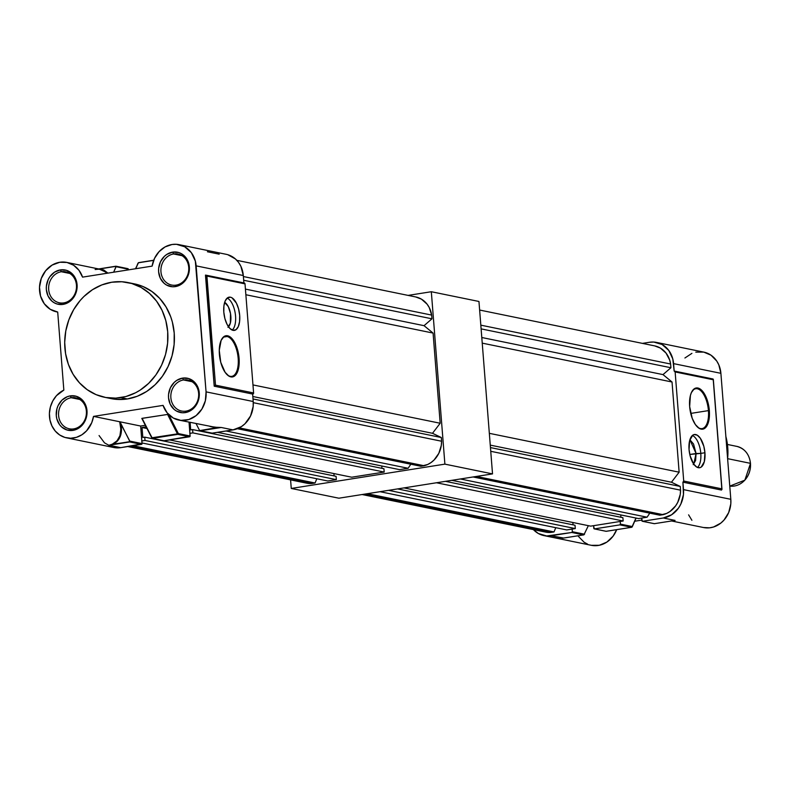 <?xml version="1.0" encoding="UTF-8"?>
<svg xmlns="http://www.w3.org/2000/svg" width="790" height="790" viewBox="0 0 790 790"><rect width="100%" height="100%" fill="white"/><g stroke="black" fill="none" stroke-linecap="round" stroke-linejoin="round"><path stroke-width="1.19" d="M492.526 473.891L478.957 301.474L431.32 291.727L408.094 295.401L431.32 291.727L478.957 301.474L492.526 473.891L338.89 498.204L492.526 473.891L444.889 464.135L431.32 291.727L444.889 464.135L492.526 473.891M291.263 488.447L444.889 464.135L291.263 488.447L338.89 498.204L291.263 488.447L290.592 479.885L291.263 488.447M415.708 296.961L421.435 299.153L427.074 304.15L429.187 307.438L431.666 315.091L431.962 318.814L424.042 325.678L433.078 333.074L440.178 423.252L432.505 433.295L441.304 437.512L441.59 441.235L441.304 445.402L438.815 453.351L434.095 459.978L431.063 462.535L427.716 464.481L420.833 466.268L237.375 428.703L420.833 466.268L424.141 465.745A23.759 20.816 -78.4 0 0 441.59 441.235L253.284 402.673L441.59 441.235L441.304 437.512L432.505 433.295L252.82 396.501L432.505 433.295L440.178 423.252L252.968 384.918L440.178 423.252L433.078 333.074L245.868 294.739L433.078 333.074L424.042 325.678L245.423 289.101L424.042 325.678L431.962 318.814L243.675 280.262L431.962 318.814L431.666 315.091A23.759 20.816 -78.4 0 0 415.777 296.971L236.832 260.335M410.82 464.214L408.124 468.273L399.562 469.635L217.477 432.347L399.562 469.635L408.124 468.273L226.049 430.994L408.124 468.273L410.82 464.214M381.777 465.991L381.955 468.342L381.777 465.991M383.93 468.747L384.197 472.065L351.698 477.209L169.623 439.921L351.698 477.209L384.197 472.065L192.869 432.89L189.916 433.354L192.869 432.89L384.197 472.065L383.93 468.747L192.612 429.572L192.869 432.89L192.612 429.572L190.686 429.879L192.612 429.572L383.93 468.747M333.913 473.566L334.101 475.916L333.913 473.566M336.076 476.321L336.333 479.639L327.761 480.992L142.003 442.953L327.761 480.992L336.333 479.639L145.014 440.465L141.844 440.958L145.014 440.465L336.333 479.639L336.076 476.321L144.748 437.147L145.014 440.465L144.748 437.147L142.832 437.453L144.748 437.147L336.076 476.321M127.783 446.548L306.806 483.204A23.759 20.816 -78.4 0 0 311.744 483.529L315.062 483.006L132.987 445.718L315.062 483.006L316.82 478.75L315.062 483.006L308.07 483.411L304.496 482.572M190.104 422.393L190.686 429.879L190.104 422.393M146.091 426.867L142.042 427.499L142.832 437.453L142.042 427.499L146.92 428.496L142.042 427.499L146.091 426.867M243.379 276.54L431.666 315.091L243.379 276.54M253.017 398.96L441.304 437.512L253.017 398.96M239.222 427.874L424.141 465.745L239.222 427.874M311.744 483.529L129.669 446.241L311.744 483.529M238.175 358.374A20.185 9.233 81 0 0 227.076 336.53A20.185 9.233 81 0 0 221.417 339.759A20.185 9.233 -99 0 1 225.486 336.481A20.185 9.233 -99 0 1 227.076 336.53L223.995 337.014L227.076 336.53A20.185 9.233 -99 0 1 238.175 358.374A20.185 9.233 -99 0 1 231.796 376.356A20.185 9.233 -99 0 1 230.206 376.317A20.185 9.233 -99 0 1 226.918 374.5A20.185 9.233 81 0 0 230.206 376.317A20.185 9.233 81 0 0 238.175 358.374L239.084 358.344L238.175 358.374M219.393 354.315A20.856 9.549 -99 0 1 221.585 339.433A20.856 9.549 -99 0 1 231.865 338.485A20.856 9.549 -99 0 1 239.084 358.344L238.323 369.424L236.052 374.539L234.502 376.089L230.858 376.889L228.903 376.099L225.111 372.297L220.756 362.334L219.264 350.345L221.131 340.372L223.975 336.57L227.619 335.77L231.51 338.11L233.356 340.352L236.526 346.583L239.084 358.344A20.856 9.549 -99 0 1 227.174 374.756A20.856 9.549 -99 0 1 219.393 354.315M230.443 297.198L227.866 297.603L230.443 297.198L232.013 297.83L236.437 303.202L238.58 308.929L239.686 315.398L239.577 321.619L238.284 326.645L235.983 329.716L233.05 330.348A16.817 7.703 -99 0 1 223.945 313.561A16.817 7.703 -99 0 1 229.12 297.159A16.817 7.703 -99 0 1 230.443 297.198A16.817 7.703 -99 0 1 239.548 313.986A16.817 7.703 -99 0 1 234.373 330.388A16.817 7.703 -99 0 1 233.05 330.348L229.91 328.472L227.056 324.344L224.913 318.617L223.807 312.149L223.906 305.928L225.209 300.901L227.5 297.84L230.443 297.198M73.717 428.891A15.81 13.855 -78.4 0 0 86.377 411.106A15.81 13.855 -78.4 0 0 71.258 397.726L70.28 395.889A17.498 15.326 101.6 0 1 86.999 410.701A17.498 15.326 101.6 0 1 72.996 430.372L73.717 428.891A15.81 13.855 101.6 0 1 69.313 428.802A15.81 13.855 101.6 0 1 58.579 413.012A15.81 13.855 101.6 0 1 71.258 397.726A15.81 13.855 101.6 0 1 75.662 397.814A15.81 13.855 101.6 0 1 86.396 413.604A15.81 13.855 101.6 0 1 73.717 428.891L72.996 430.372L75.968 429.572L81.301 426.116L85.162 420.695L86.347 417.485L86.999 410.701L85.31 404.292L83.651 401.537L81.538 399.226L76.265 396.274L70.28 395.889L67.308 396.699L61.976 400.145L58.105 405.576L56.92 408.786L56.278 415.57L56.831 418.878L59.615 424.734L61.729 427.044L67.012 429.997L72.996 430.372A17.498 15.326 101.6 0 1 56.278 415.57A17.498 15.326 101.6 0 1 70.28 395.889L71.258 397.726L79.741 399.464L71.258 397.726A15.81 13.855 -78.4 0 0 58.598 415.51A15.81 13.855 -78.4 0 0 73.717 428.891M63.802 302.896A15.81 13.855 -78.4 0 0 76.452 285.121A15.81 13.855 -78.4 0 0 61.343 271.73L60.366 269.904A17.498 15.326 101.6 0 1 77.084 284.706A17.498 15.326 101.6 0 1 63.082 304.387L63.802 302.896A15.81 13.855 101.6 0 1 59.398 302.807A15.81 13.855 101.6 0 1 48.664 287.017A15.81 13.855 101.6 0 1 61.343 271.73A15.81 13.855 101.6 0 1 65.748 271.829A15.81 13.855 101.6 0 1 76.472 287.609A15.81 13.855 101.6 0 1 63.802 302.896L63.082 304.387L66.044 303.577L71.386 300.121L75.248 294.7L76.433 291.49L77.084 284.706L75.396 278.297L73.737 275.542L71.623 273.231L66.35 270.279L60.366 269.904L54.589 272.145L49.898 276.668L48.19 279.581L46.383 286.158L46.353 289.575L48.042 295.983L51.814 301.049L54.312 302.827L57.097 304.002L63.082 304.387A17.498 15.326 101.6 0 1 46.353 289.575A17.498 15.326 101.6 0 1 60.366 269.904L61.343 271.73L69.826 273.468L61.343 271.73A15.81 13.855 -78.4 0 0 48.684 289.515A15.81 13.855 -78.4 0 0 63.802 302.896M176.061 285.131A15.81 13.855 -78.4 0 0 188.721 267.346A15.81 13.855 -78.4 0 0 173.612 253.965L172.635 252.129A17.498 15.326 101.6 0 1 189.353 266.941A17.498 15.326 101.6 0 1 175.341 286.612L176.061 285.131A15.81 13.855 101.6 0 1 171.667 285.042A15.81 13.855 101.6 0 1 160.933 269.252A15.81 13.855 101.6 0 1 173.612 253.965A15.81 13.855 101.6 0 1 178.007 254.054A15.81 13.855 101.6 0 1 188.741 269.844A15.81 13.855 101.6 0 1 176.061 285.131L175.341 286.612L178.313 285.812L183.655 282.356L187.516 276.935L188.701 273.725L189.353 266.941L187.665 260.532L186.006 257.777L181.394 253.689L178.609 252.514L172.635 252.129L166.858 254.37L164.32 256.385L160.459 261.816L158.652 268.393L158.622 271.809L160.311 278.218L164.083 283.284L166.581 285.062L172.319 286.76L175.341 286.612A17.498 15.326 101.6 0 1 158.622 271.809A17.498 15.326 101.6 0 1 172.635 252.129L173.612 253.965L182.095 255.703L173.612 253.965A15.81 13.855 -78.4 0 0 160.953 271.74A15.81 13.855 -78.4 0 0 176.061 285.131M185.986 411.126A15.81 13.855 -78.4 0 0 198.636 393.341A15.81 13.855 -78.4 0 0 183.527 379.96L182.549 378.124A17.498 15.326 101.6 0 1 199.268 392.936A17.498 15.326 101.6 0 1 185.265 412.607L185.986 411.126A15.81 13.855 101.6 0 1 181.582 411.027A15.81 13.855 101.6 0 1 170.847 395.247A15.81 13.855 101.6 0 1 183.527 379.96A15.81 13.855 101.6 0 1 187.931 380.049A15.81 13.855 101.6 0 1 198.655 395.839A15.81 13.855 101.6 0 1 185.986 411.126L185.265 412.607L188.227 411.797L193.57 408.351L195.722 405.843L198.616 399.72L199.268 392.936L197.579 386.517L195.92 383.762L193.807 381.452L188.534 378.509L182.549 378.124L176.772 380.365L174.244 382.38L170.373 387.811L168.566 394.388L168.537 397.795L170.225 404.213L173.998 409.279L176.496 411.057L182.233 412.755L185.265 412.607A17.498 15.326 101.6 0 1 168.537 397.795A17.498 15.326 101.6 0 1 182.549 378.124L183.527 379.96L192.01 381.698L183.527 379.96A15.81 13.855 -78.4 0 0 170.867 397.735A15.81 13.855 -78.4 0 0 185.986 411.126M128.049 282.573L134.557 283.906A58.539 51.301 -78.4 0 1 174.294 342.347A58.539 51.301 -78.4 0 1 127.348 398.95L117.236 399.424L111.025 398.594A58.539 51.301 -78.4 0 0 127.348 398.95L120.84 397.617A58.539 51.301 101.6 0 1 104.556 397.271A58.539 51.301 101.6 0 1 64.82 338.831A58.539 51.301 101.6 0 1 111.765 282.228A58.539 51.301 101.6 0 1 128.049 282.573A58.539 51.301 101.6 0 1 167.776 341.013A58.539 51.301 101.6 0 1 120.84 397.617L127.348 398.95L137.292 396.254L146.683 391.445L155.146 384.7L162.375 376.297L168.072 366.54L172.042 355.816L174.116 344.529L174.215 333.113L172.348 322.024L170.689 316.721L166.009 306.885L159.669 298.363L151.917 291.5L143.039 286.543L134.507 283.896M227.816 254.716L235.43 258.962L238.481 262.3L240.871 266.269L243.3 275.522A25.231 22.11 -78.4 0 0 226.207 254.311L179.054 244.653A25.231 22.11 101.6 0 1 196.147 265.865L243.3 275.522L243.883 282.929L243.3 275.522L196.147 265.865L206.062 391.86L195.337 261.085L191.328 252.642L184.672 246.747L176.387 244.298L172.032 244.505A25.231 22.11 101.6 0 1 179.054 244.653M101.199 269.469L107.322 273.212L103.589 270.21L101.288 269.489L66.785 262.418A25.231 22.11 101.6 0 1 82.555 277.132L152.114 266.121A25.231 22.11 101.6 0 1 172.032 244.505L165.051 246.934L159.017 251.704L154.544 258.34L152.114 266.121L82.555 277.132L78.97 270.299L73.579 265.223L66.943 262.458L59.764 262.27A25.231 22.11 101.6 0 1 66.785 262.418M205.844 275.147L214.208 386.192L252.632 394.052L253.215 401.518L206.062 391.86A25.231 22.11 101.6 0 1 178.846 420.082A25.231 22.11 101.6 0 1 163.066 405.379L93.516 416.389A25.231 22.11 101.6 0 1 66.577 437.848A25.231 22.11 101.6 0 1 49.434 416.044A25.231 22.11 101.6 0 1 63.842 390.102L57.7 312.04A25.231 22.11 101.6 0 1 56.663 311.862A25.231 22.11 101.6 0 1 39.53 286.671A25.231 22.11 101.6 0 1 59.764 262.27L52.101 265.094L45.672 270.723L41.277 278.435L39.5 287.274L40.547 296.082L44.299 303.755L50.264 309.315L57.7 312.04L63.842 390.102L56.485 395.662L52.802 400.905L50.382 406.969L49.405 413.456L49.938 419.915L51.933 425.919L55.261 431.063L59.694 434.994L64.928 437.443L70.626 438.243L76.393 437.354L81.834 434.826L86.584 430.827L91.739 422.699L93.516 416.389L163.066 405.379L167.134 412.834L173.336 418.058L180.89 420.389L188.82 419.539L196.127 415.599L201.885 409.082L205.341 400.816L206.062 391.86L253.215 401.518L253.175 406.435L250.568 415.925L244.999 423.746L241.345 426.659L233.02 429.888L212.026 433.157M205.469 275.118L214.208 386.192L252.632 394.052L253.215 401.518A25.231 22.11 -78.4 0 1 233.02 429.888L221.239 427.479L233.02 429.888L212.253 433.177L200.472 430.767L212.253 433.177A0.672 0.593 -78.4 0 1 211.888 433.098M163.816 440.711A0.672 0.593 -78.4 0 0 164.182 440.781L152.401 438.371L177.809 434.352A0.672 0.593 -78.4 0 0 178.352 433.591A0.672 0.593 101.6 0 1 177.809 434.352L189.59 436.761L177.809 434.352L152.401 438.371L164.182 440.781L189.59 436.761A0.672 0.593 -78.4 0 0 190.123 436.011L178.352 433.591L168.675 414.543L178.352 433.591L190.123 436.011L189.037 422.176L190.104 436.268L163.945 440.771M66.577 437.848L113.73 447.505A25.231 22.11 -78.4 0 0 120.752 447.654L108.971 445.244L112.348 444.168L117.019 440.85L119.922 435.715L120.831 429.177L119.665 421.742L129.827 441.106L142.052 443.615L140.669 426.037L145.301 425.306L140.669 426.037L142.032 443.871L120.752 447.654L113.632 447.486M112.121 447.11L104.507 442.854L99.066 435.547M127.911 268.659L128.375 269.874L128.326 269.212L116.1 266.714L113.661 272.204L116.12 266.319L99.007 269.025L116.012 266.22L98.691 268.956M219.067 427.637L200.472 430.767L221.239 427.479L217.043 427.864L209.952 426.452L219.067 427.637M178.846 420.082L216.914 427.617L199.821 430.59L221.239 427.479L213.468 427.173M119.665 421.742L93.516 416.389L119.665 421.742L120.356 422.571L129.916 441.65L112.684 444.375L117.216 441.294L120.228 436.584L121.512 430.58L120.979 423.677C122.697 433.957 119.942 440.86 112.684 444.375L108.971 445.244L120.752 447.654L141.519 444.375L129.738 441.956L108.971 445.244L129.738 441.956L141.519 444.375A0.672 0.593 -78.4 0 0 142.052 443.615L129.827 441.106L129.738 441.956L112.348 444.168C119.952 440.336 122.391 432.861 119.665 421.742L140.669 426.037L119.665 421.742M151.759 437.798L178.234 433.759L177.572 434.115L167.51 414.296L177.572 434.115L152.164 438.134L142.101 418.325L168.547 414.296L141.815 418.414L151.759 437.798L141.835 418.463M111.765 282.228L121.877 281.754L131.782 283.511L141.084 287.432L149.438 293.376L156.519 301.109L162.059 310.322L165.831 320.691L167.707 331.78L167.608 343.196L165.535 354.483L161.565 365.207L155.867 374.964L148.639 383.367L140.166 390.112L135.574 392.768L125.857 396.541L115.784 398.13L105.722 397.488L96.074 394.635L87.196 389.677L79.444 382.804L73.105 374.292L68.424 364.457L65.59 353.673L64.701 342.366L65.787 330.961L68.829 319.901L73.687 309.611L80.175 300.486L83.967 296.467L92.43 289.733L101.821 284.923L111.765 282.228M116.081 266.269L127.684 268.64A0.672 0.593 -78.4 0 1 128.326 269.212L115.903 266.23M199.386 430.106L196.088 423.618L199.386 430.106L200.472 430.767L199.386 430.106M207.415 251.753L219.186 254.163M137.983 263.198L135.732 268.709L138.359 262.793L153.665 260.374L138.359 262.793L138.033 263.406M98.888 269.044L103.737 269.953L107.914 273.113L99.135 269.044M135.475 268.758L138.517 262.645L153.714 260.236L138.576 262.645M98.572 269.193L95.146 269.518M151.729 437.956L152.401 438.371A0.672 0.593 101.6 0 1 152.213 438.371A0.672 0.593 -78.4 0 0 152.401 438.371L141.815 418.414M151.858 438.104A0.672 0.593 -78.4 0 0 152.213 438.371L163.994 440.781M112.348 444.168L108.971 445.244L112.348 444.168M244.051 283.018A1.007 0.889 -78.4 0 1 245.009 283.867L206.911 276.066L206.259 275.335L206.911 276.066L215.492 385.155L214.208 386.192L215.492 385.155L253.6 392.956L245.009 283.867L206.911 276.066L215.492 385.155L253.6 392.956A1.007 0.889 -78.4 0 1 252.79 394.091L253.6 392.956L245.009 283.867L243.893 282.978M232.211 330.092A16.817 7.703 81 0 0 235.213 313.225A16.817 7.703 81 0 0 227.145 298.116A16.817 7.703 -99 0 1 235.213 313.225A16.817 7.703 -99 0 1 232.211 330.092M228.517 326.803A13.084 5.984 81 0 0 230.571 313.956A13.084 5.984 81 0 0 224.656 302.382L228.3 306.668L230.512 313.62L230.354 323.11L227.955 327.297M727.748 447.426A55.507 48.644 -78.4 0 0 725.872 436.534L727.748 447.426L726.711 447.219L727.748 447.426L727.61 458.644A55.507 48.644 -78.4 0 0 727.748 447.426M708.433 410.612A20.185 9.233 -99 0 1 702.063 428.605A20.185 9.233 -99 0 1 697.175 426.738A20.185 9.233 81 0 0 708.433 410.612L709.341 410.583A20.856 9.549 -99 0 1 697.442 427.005A20.856 9.549 -99 0 1 689.65 406.554L690.411 395.474L691.388 392.61L694.232 388.808L697.876 388.009L699.831 388.799L703.623 392.6L707.968 402.564L709.469 414.562L707.603 424.536L704.759 428.338L701.115 429.128L699.16 428.338L695.368 424.546L692.208 418.315L689.65 406.554A20.856 9.549 -99 0 1 691.852 391.672A20.856 9.549 -99 0 1 702.132 390.724A20.856 9.549 -99 0 1 709.341 410.583L708.433 410.612A20.185 9.233 81 0 0 701.579 391.534A20.185 9.233 81 0 0 691.675 392.008A20.185 9.233 -99 0 1 695.753 388.729A20.185 9.233 -99 0 1 708.433 410.612L690.727 413.417L708.433 410.612M564.969 537.822L562.806 538.178L551.025 535.768A25.231 22.11 101.6 0 1 544.014 535.62L591.325 545.307A25.231 22.11 -78.4 0 0 616.684 529.656L613.109 536.153L606.888 542.078L599.333 545.278L591.394 545.317M544.014 535.62A25.231 22.11 101.6 0 1 533.388 529.596L538.385 533.526L546.67 535.976L571.792 532.48L583.573 534.889L564.712 537.871M697.452 467.443A16.817 7.703 81 0 0 700.789 453.401L704.927 452.749A16.817 7.703 -99 0 1 699.614 467.739A16.817 7.703 -99 0 1 689.048 449.5A16.817 7.703 -99 0 1 694.361 434.51A16.817 7.703 -99 0 1 704.927 452.749L700.789 453.401A16.817 7.703 -99 0 1 697.452 467.443M693.758 464.145L696.069 453.509L700.789 453.401L689.788 454.467L696.069 453.519L695.595 460.461L693.195 464.648M689.897 439.724L693.541 444.019L696.069 453.509L689.897 439.734M692.386 435.468A16.817 7.703 -99 0 1 700.789 453.401A16.817 7.703 81 0 0 692.386 435.468M631.783 527.246L631.644 527.286A0.672 0.593 -78.4 0 0 632.188 526.525L631.852 527.137M631.644 527.286A0.672 0.593 -78.4 0 0 632.188 526.525L620.407 524.116A0.672 0.593 101.6 0 1 619.864 524.876L631.644 527.286L606.049 531.305A0.672 0.593 -78.4 0 0 606.236 531.305L594.455 528.895A0.672 0.593 101.6 0 1 593.813 528.322L593.606 525.666L594.228 528.875L606.236 531.305L631.644 527.286L619.864 524.876L594.455 528.895L619.864 524.876L620.407 524.116L632.188 526.525L631.644 527.286M635.95 518.043L632.188 526.525L635.95 518.043M605.871 531.226A0.672 0.593 -78.4 0 0 606.049 531.305L594.268 528.885M583.919 534.83L588.352 525.666L583.919 534.83L571.792 532.48L572.335 531.719A0.672 0.593 101.6 0 1 571.792 532.48L551.025 535.768L563.655 538.049M642.537 521.282A0.672 0.593 101.6 0 1 641.885 520.719L641.678 518.062L642.3 521.272L654.308 523.691L642.537 521.282L663.294 517.993L642.537 521.282M642.349 521.282L654.1 523.612M673.376 520.679L654.308 523.691L673.751 520.63M584.561 534.228L572.335 531.719L584.561 534.228M675.134 371.942L683.715 481.031L721.823 488.832L713.242 379.753L675.134 371.942L713.242 379.753L721.823 488.832L683.715 481.031A1.007 0.889 101.6 0 1 682.915 482.167L721.497 490.067L721.971 489.257L721.497 490.067L682.915 482.167L683.715 481.031L675.134 371.942L674.166 371.093A1.007 0.889 101.6 0 1 675.134 371.942M704.927 452.749L704.315 461.686L701.234 467.058L699.812 467.7L696.721 467.068L693.66 464.007L690.154 455.968L689.048 449.5L689.66 440.563L692.741 435.181L694.163 434.549L697.254 435.181L700.315 438.243L703.821 446.281L704.927 452.749M564.495 537.921L583.573 534.889M620.199 521.459L620.407 524.116L620.199 521.459M572.128 529.073L572.335 531.719L572.128 529.073M654.258 523.711L675.075 520.413L663.294 517.993L671.628 514.764L678.393 508.237L680.852 504.03L683.459 494.54L682.915 482.167L683.498 489.622A25.231 22.11 101.6 0 1 663.294 517.993L675.075 520.413M642.428 343.383L649.469 342.268L642.428 343.383M695.802 352.143L703.732 352.093L711.03 355.204L716.757 361.06L718.801 364.812L720.895 373.324L673.584 363.627L674.166 371.093L672.774 358.848L668.765 350.404L662.109 344.509L653.824 342.06L649.469 342.268A25.231 22.11 101.6 0 1 656.49 342.416A25.231 22.11 101.6 0 1 673.584 363.627L720.895 373.324L730.809 499.31L683.498 489.622L730.809 499.31L720.895 373.324A25.231 22.11 -78.4 0 0 703.801 352.113L656.49 342.416M634.716 521.232L641.845 520.106L634.716 521.232M671.549 520.975L703.594 527.542A25.231 22.11 -78.4 0 0 730.809 499.31L730.809 503.813L728.686 512.562L724.005 520.067L720.885 523.049L713.577 526.989L709.627 527.819L703.505 527.523M578.369 536.351L584.096 542.217L587.602 544.142M688.604 514.853L691.892 520.284M691.912 353.357L684.91 357.998M735.599 446.172A20.185 17.686 101.6 0 1 750.421 463.335L750.421 463.335A20.185 17.686 -78.4 0 0 736.744 446.37C744.743 448.532 749.335 454.201 750.5 463.375L744.851 480.172L729.772 486.107A20.185 17.686 -78.4 0 0 750.421 463.335L727.728 458.684L750.421 463.335A20.185 17.686 101.6 0 1 729.802 486.107M743.558 481.396A19.987 17.518 -78.4 0 0 750.47 463.404M654.673 345.892L660.391 348.084L666.029 353.081L669.693 360.052L670.621 364.022L670.917 367.745L662.998 374.608L672.033 382.005L679.133 472.183L671.461 482.226L680.259 486.443L680.545 490.165L680.259 494.333L677.771 502.282L675.657 505.817L670.029 511.466L666.671 513.411L659.788 515.199L473.082 476.963L659.788 515.199L663.106 514.675A23.759 20.816 -78.4 0 0 680.545 490.165L490.748 451.297L680.545 490.165L680.259 486.443L671.461 482.226L490.264 445.116L671.461 482.226L679.133 472.183L489.326 433.325L679.133 472.183L672.033 382.005L482.236 343.137L672.033 382.005L662.998 374.608L481.791 337.508L662.998 374.608L670.917 367.745L481.11 328.877L670.917 367.745L670.621 364.022A23.759 20.816 -78.4 0 0 654.742 345.901L479.629 310.045M649.775 513.144L647.079 517.203L638.518 518.566L451.811 480.33L638.518 518.566L647.079 517.203L460.382 478.977L647.079 517.203L649.775 513.144M620.733 514.922L620.91 517.272L620.733 514.922M622.895 517.677L623.152 520.995L590.653 526.14L403.957 487.904L590.653 526.14L623.152 520.995L436.455 482.759L623.152 520.995L622.895 517.677L445.442 481.337L622.895 517.677M572.869 522.496L573.056 524.846L572.869 522.496M575.031 525.251L575.288 528.569L566.726 529.922L380.02 491.696L566.726 529.922L575.288 528.569L388.591 490.343L575.288 528.569L575.031 525.251L397.577 488.921L575.031 525.251M362.116 494.53L545.762 532.134A23.759 20.816 -78.4 0 0 550.699 532.46L554.017 531.937L367.32 493.701L554.017 531.937L555.775 527.681L554.017 531.937L547.026 532.342L543.451 531.502M480.814 325.154L670.621 364.022L480.814 325.154M490.452 447.575L680.259 486.443L490.452 447.575M476.4 476.439L663.106 514.675L476.4 476.439M550.699 532.46L364.002 494.234L550.699 532.46M221.585 339.433L221.239 340.075M111.064 398.604L104.556 397.271M56.722 311.872L57.7 312.07M101.288 269.489L98.612 269.202M115.952 266.21L98.661 268.956M115.992 266.22L127.871 268.649M200.186 430.738L212.066 433.167M152.213 438.371L141.815 418.443M244.327 283.018L205.765 275.127M226.651 374.262L227.174 374.756M696.918 426.501L697.442 427.005M636.118 518.072L632.207 526.89M631.694 527.286L606.286 531.305M583.721 534.879L563.734 538.039M713.321 379.348L721.981 489.356M674.453 371.093L713.005 378.993M691.507 392.314L691.852 391.672M727.669 459.316L725.832 436.021M727.56 444.484L736.744 446.37"/></g></svg>

